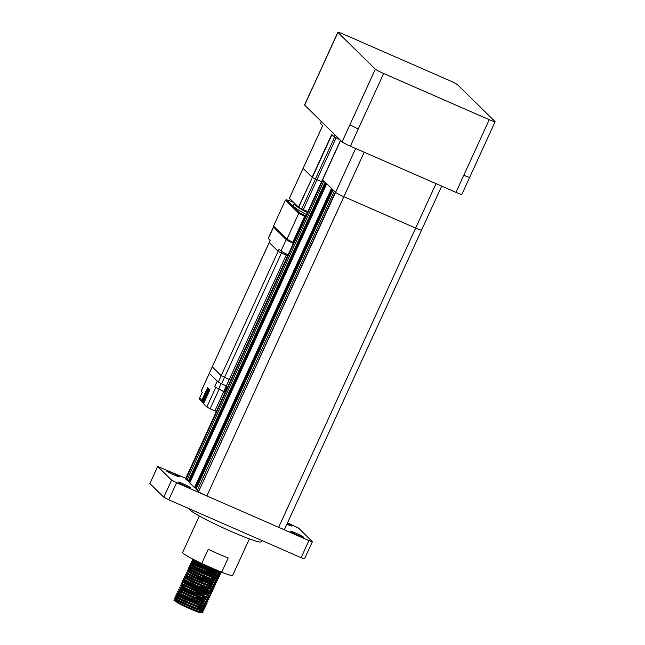<?xml version="1.0" encoding="UTF-8"?>
<svg xmlns="http://www.w3.org/2000/svg" width="645" height="645" viewBox="0 0 645 645"><rect width="100%" height="100%" fill="white"/><g stroke="black" fill="none" stroke-linecap="round" stroke-linejoin="round"><path stroke-width="0.97" d="M202.667 612.145L202.546 611.976C205.545 614.919 187.276 607.872 178.133 603.123L174.094 600.301C176.649 602.769 206.706 615.483 202.74 611.549L201.675 610.63M173.997 600.511L175.174 600.221L174.094 600.301M177.996 600.414L175.738 599.745L173.844 599.987M202.546 611.976L200.821 610.597M178.625 598.987L174.916 597.802L174.876 598.592C177.431 601.059 207.488 613.774 203.522 609.839L201.804 608.461M174.827 597.851L175.069 598.165C177.625 600.624 207.69 613.347 203.715 609.412L202.772 608.033M179.6 596.851L175.892 595.666L175.851 596.456C178.407 598.915 208.472 611.637 204.497 607.703L202.78 606.324M175.803 595.706L176.053 596.028C178.609 598.487 208.666 611.21 204.699 607.276L203.635 606.356M198.708 603.873L188.138 598.528L177.238 594.045M180.584 594.714L176.875 593.529L176.835 594.311C179.391 596.778 209.448 609.501 205.481 605.558L203.764 604.18M176.778 593.569L177.028 593.884C179.584 596.351 209.641 609.074 205.674 605.131M181.559 592.578L177.851 591.392L177.81 592.175C180.366 594.642 210.423 607.364 206.456 603.422L204.739 602.043M177.762 591.433L178.012 591.747C180.568 594.214 210.625 606.937 206.65 602.994L205.594 602.083M182.535 590.441L178.826 589.256L178.794 590.038C181.35 592.505 211.407 605.228 207.44 601.285L205.715 599.906M203.054 600.431L196.257 596.73M178.738 589.296L178.988 589.611C181.543 592.078 211.6 604.8 207.634 600.858L206.69 599.487M201.643 597.455L191.073 592.11L180.173 587.627M197.241 594.593L182.18 587.788L179.81 587.119L179.77 587.901C182.325 590.369 212.382 603.091 208.416 599.149L206.698 597.77M179.713 587.16L179.963 587.474C182.519 589.941 212.576 602.664 208.609 598.721M184.494 586.16L180.785 584.983L180.745 585.765C183.301 588.232 213.366 600.955 209.391 597.012L207.674 595.633M205.013 596.157L198.217 592.457M180.697 585.023L180.947 585.337C183.502 587.805 213.56 600.527 209.593 596.585M185.825 583.314L183.567 582.653L181.761 582.838L181.729 583.628C184.285 586.095 214.342 598.81 210.375 594.875L210.504 595.053M205.989 594.021L185.478 584.023M181.672 582.887L181.922 583.201C184.478 585.668 214.535 598.383 210.568 594.448L209.504 593.529M204.578 591.046L194.008 585.7L183.107 581.218M206.972 591.884L194.209 585.273L185.115 581.379L182.745 580.702L182.704 581.492C185.26 583.959 215.317 596.673 211.35 592.739L209.633 591.36M182.656 580.75L182.898 581.064C185.454 583.532 215.519 596.246 211.544 592.312L210.609 590.933M187.776 579.041L185.526 578.372L183.72 578.565L183.688 579.355C186.244 581.814 216.301 594.537 212.326 590.602L210.609 589.224M207.948 589.74L201.151 586.039M183.631 578.613L183.881 578.928C186.437 581.387 216.494 594.11 212.528 590.175L211.584 588.796M188.413 577.614L184.704 576.428L184.663 577.211C187.219 579.678 217.276 592.4 213.31 588.466L211.592 587.079M184.607 576.469L184.857 576.783C187.413 579.25 217.47 591.973 213.503 588.038M189.735 574.768L187.485 574.098L185.591 574.332L185.639 575.074C188.195 577.541 218.252 590.264 214.285 586.321L212.568 584.942M203.111 581.766L189.388 575.477M185.591 574.332L185.841 574.647C188.396 577.114 218.453 589.836 214.479 585.894L213.422 584.983M190.718 572.631L188.461 571.962L186.566 572.196L186.623 572.937C189.178 575.404 219.236 588.127 215.269 584.185L213.543 582.806M210.883 583.33L190.372 573.341M186.566 572.196L186.816 572.51C189.372 574.977 219.429 587.7 215.462 583.757L214.398 582.846M211.866 581.193L199.095 574.582L190.009 570.688L187.639 570.019L187.598 570.801C190.154 573.268 220.211 585.991 216.244 582.048L214.527 580.669M187.542 570.059L187.792 570.374C190.348 572.841 220.405 585.563 216.438 581.621L215.382 580.71M192.323 569.059L188.614 567.882L188.574 568.664C191.13 571.131 221.195 583.854 217.22 579.911L215.503 578.533M188.525 567.923L188.775 568.237C191.331 570.704 221.388 583.427 217.421 579.484L216.478 578.113M211.431 576.082L200.861 570.736L189.961 566.254M193.653 566.213L191.396 565.552L189.501 565.786L189.557 566.528C192.113 568.995 222.17 581.709 218.203 577.775L214.608 575.211M213.826 576.92L193.306 566.923M189.501 565.786L189.751 566.1C192.307 568.568 222.364 581.282 218.397 577.348L217.333 576.428M214.801 574.784L202.038 568.172L192.944 564.278L190.573 563.601L190.533 564.391C193.089 566.858 223.146 579.573 219.179 575.638L215.583 573.074M190.485 563.649L190.727 563.964C193.282 566.431 223.347 579.146 219.373 575.211L217.333 573.615M213.39 571.809L202.82 566.463L191.912 561.98M215.777 572.647L203.014 566.036L193.919 562.142L191.549 561.464L191.517 562.255C194.072 564.714 224.129 577.436 220.163 573.502L216.559 570.93M191.46 561.513L191.71 561.827C194.266 564.286 224.323 577.009 220.356 573.074L218.316 571.478M193.895 559.65L192.533 559.328L192.492 560.118C195.048 562.577 225.105 575.3 221.138 571.365M216.76 570.503L213.705 568.777M192.436 559.368L198.725 562.98L209.536 567.793L219.534 571.325M200.877 612.75L202.724 612.436L202.74 611.549M175.738 599.745L181.334 602.994L199.499 610.299L203.377 610.452L203.812 609.525M178.971 598.278L176.875 597.923L182.317 600.858L200.474 608.162L204.36 608.316L204.699 607.276M176.609 594.101L177.851 595.787L183.293 598.721L201.458 606.026L205.666 606.018L204.731 603.76M177.593 591.965L178.826 593.65L194.016 600.89L202.433 603.889L206.311 604.034L206.65 602.994M178.568 589.82L179.81 591.513L195 598.754L203.417 601.753L207.295 601.898L207.722 600.979M179.552 587.684L180.785 589.377L186.228 592.312L204.392 599.616L208.601 599.608L207.666 597.351M180.527 585.547L181.761 587.232L187.211 590.175L205.368 597.472L209.577 597.472L208.649 595.214M181.503 583.411L182.745 585.096L197.934 592.344L208.424 595.682L210.552 595.335L210.568 594.448M183.567 582.653L189.162 585.894L207.327 593.198L211.205 593.352L211.641 592.424M186.8 581.177L184.704 580.822L190.146 583.757L208.303 591.062L212.189 591.215L212.616 590.288M185.526 578.372L191.122 581.621L209.286 588.925L213.495 588.917L212.56 586.66M185.421 574.864L186.655 576.549L192.097 579.484L210.262 586.789L214.471 586.781L213.543 584.523M187.485 574.098L193.081 577.348L211.246 584.652L215.124 584.797L215.462 583.757M188.461 571.962L194.056 575.211L212.221 582.516L216.099 582.661L216.438 581.621M191.694 570.494L189.598 570.132L195.04 573.074L213.197 580.371L217.083 580.524L217.51 579.605M192.67 568.35L190.573 567.995L196.016 570.93L214.18 578.234L218.058 578.388L218.397 577.348M191.396 565.552L196.991 568.793L215.156 576.098L219.034 576.251L219.373 575.211M194.629 564.077L192.533 563.722L197.975 566.657L216.131 573.961L220.018 574.115L220.356 573.074M195.604 561.94L193.508 561.585L198.95 564.52L208.698 568.826L217.115 571.825L221.017 571.97M249.357 538.898L232.66 575.372A27.509 2.153 -155.4 0 1 221.67 572.26L228.193 558.006A27.509 2.153 24.6 0 1 208.238 549.274L201.716 563.528A27.509 2.153 -155.4 0 1 183.011 553.144A27.509 2.153 -155.4 0 1 182.632 552.467L199.329 515.992M261.628 540.421L260.999 541.808A39.305 3.08 -155.4 0 1 227.798 529.972A39.305 3.08 -155.4 0 1 190.065 510.05A39.305 3.08 -155.4 0 1 189.525 509.082L189.606 508.913M303.384 537.059A7.071 0.556 -155.4 0 1 303.481 537.237A7.071 0.556 -155.4 0 1 297.506 535.1A7.071 0.556 -155.4 0 1 290.718 531.52A7.071 0.556 -155.4 0 1 290.621 531.343A7.071 0.556 -155.4 0 1 296.595 533.471A7.071 0.556 -155.4 0 1 303.384 537.059M190.759 487.797A7.071 0.556 -155.4 0 1 190.856 487.967A7.071 0.556 -155.4 0 1 184.881 485.838A7.071 0.556 -155.4 0 1 178.093 482.25A7.071 0.556 -155.4 0 1 177.996 482.081A7.071 0.556 -155.4 0 1 183.97 484.21A7.071 0.556 -155.4 0 1 190.759 487.797M179.383 476.623A7.071 0.556 -155.4 0 1 179.479 476.8A7.071 0.556 -155.4 0 1 173.505 474.672A7.071 0.556 -155.4 0 1 166.708 471.084A7.071 0.556 -155.4 0 1 166.612 470.906A7.071 0.556 -155.4 0 1 172.594 473.035A7.071 0.556 -155.4 0 1 179.383 476.623M287.331 523.28A7.071 0.556 -155.4 0 1 292.008 525.893A7.071 0.556 -155.4 0 1 292.104 526.062A7.071 0.556 -155.4 0 1 286.88 524.264M335.319 192.121L198.555 491.619A7.861 0.613 -155.4 0 0 206.86 495.941L278.664 527.344A7.861 0.613 -155.4 0 0 284.542 529.376L421.556 230.12A7.861 0.613 -155.4 0 1 421.556 230.12A7.861 0.613 -155.4 0 1 421.54 230.136A7.861 0.613 -155.4 0 1 415.67 228.088L436.02 183.64M441.696 186.123L421.548 230.12A7.861 0.613 -155.4 0 1 421.54 230.136M198.483 490.99L197.297 490.377L334.303 191.122M197.297 490.377L196.064 489.136M196.33 488.442L333.022 189.872L196.33 488.442L194.492 487.62L189.727 482.936L326.741 183.704L189.727 482.936M190.009 482.234L326.701 183.664L190.009 482.234L186.929 480.203L323.935 180.947M187.098 479.824L185.913 479.203L322.919 179.955M185.913 479.203L185.663 478.961A7.861 0.613 -155.4 0 1 185.558 478.767L322.565 179.52A7.861 0.613 -155.4 0 1 322.573 179.495A7.861 0.613 -155.4 0 0 322.669 179.705L335.569 192.363L355.661 148.487M308.931 540.583L312.39 541.687L304.561 558.788L301.102 557.683L308.931 540.583L176.593 482.702L168.764 499.794L163.782 497.206L149.874 483.557L157.702 466.456L185.76 478.316M287.541 522.837L298.482 528.037L312.39 541.687M163.782 497.206L171.61 480.106L157.702 466.456M171.61 480.106L176.593 482.702M301.102 557.683L168.764 499.794M201.716 563.528L221.67 572.26M178.133 603.123C186.953 607.993 204.094 614.911 200.74 612.218M195.54 609.017L175.174 600.221M201.264 609.63L197.789 607.324M202.24 607.493L198.765 605.187M203.215 605.357L199.74 603.051M204.199 603.212L200.724 600.914M181.906 591.868L177.851 591.392M205.174 601.076L201.7 598.778M182.882 589.732L178.826 589.256M206.15 598.939L202.683 596.641M183.865 587.587L179.81 587.119M208.109 594.666L204.634 592.368M209.093 592.529L205.618 590.223M211.044 588.256L207.577 585.95M212.028 586.12L208.553 583.814M213.003 583.975L209.528 581.677M213.987 581.838L210.512 579.541M214.962 579.702L211.487 577.404M215.938 577.565L207.351 572.486M216.922 575.429L213.447 573.123M217.897 573.292L214.422 570.986M206.86 495.941L343.874 196.685L415.67 228.088L278.664 527.344M364.223 152.228L343.874 196.685A7.861 0.613 -155.4 0 1 335.569 192.363L198.555 491.619M337.819 32.25A7.861 0.613 24.6 0 0 337.932 32.444L375.35 69.184A7.861 0.613 24.6 0 0 383.654 73.498L489.241 119.688A7.861 0.613 24.6 0 0 495.126 121.72A7.861 0.613 24.6 0 0 495.013 121.526L457.595 84.785A7.861 0.613 24.6 0 0 449.291 80.464L343.704 34.282A7.861 0.613 24.6 0 0 337.819 32.25L304.658 105.119L342.084 141.86L349.913 124.759L358.209 129.081L350.38 146.173L455.967 192.363L463.795 175.263C467.996 177.061 469.923 177.673 469.576 177.101M495.126 121.72L461.852 194.395A7.861 0.613 -155.4 0 1 455.967 192.363M350.38 146.173A7.861 0.613 -155.4 0 1 342.084 141.86M304.658 105.119A7.861 0.613 -155.4 0 1 304.545 104.925L312.373 87.825M293.33 243.367A7.861 0.613 -155.4 0 1 286.211 239.577L273.569 227.161A7.861 0.613 -155.4 0 1 273.456 226.967L268.239 238.368A7.861 0.613 24.6 0 0 268.344 238.561L270.215 240.4L269.239 242.536L278.14 251.276L281.462 253.001L278.14 251.276L279.116 249.139L280.994 250.978A7.861 0.613 24.6 0 0 288.105 254.767M282.05 251.711L221.566 383.815L218.252 382.09L209.303 373.278L212.286 366.94L221.187 375.68L278.14 251.276L269.239 242.536L212.237 366.86L221.187 375.68L229.289 379.502A7.861 0.613 -155.4 0 1 230.708 380.139A7.861 0.613 24.6 0 0 229.289 379.502L286.251 255.097A7.861 0.613 -155.4 0 1 287.67 255.734A7.861 0.613 24.6 0 0 286.251 255.097L286.694 254.114M281.462 253.001L286.251 255.097L281.462 253.001M221.566 383.815L226.355 385.912L229.289 379.502L221.187 375.68L218.252 382.09M226.355 385.912A7.861 0.613 -155.4 0 1 227.774 386.548A7.861 0.613 24.6 0 0 227.209 386.291L224.597 391.991L214.624 386.798L223.742 391.612A7.861 0.613 24.6 0 1 224.597 391.991M208.19 388.226L202.595 400.424A0.782 0.766 134.5 0 0 202.53 400.739L208.238 388.274L207.601 387.653L201.893 400.118A1.572 1.532 -45.5 0 0 202.562 402.117M203.385 402.923A1.572 1.532 -45.5 0 1 202.715 400.924L202.53 400.739A1.572 1.532 134.5 0 0 202.933 402.569M209.004 389.032L203.417 401.23A0.782 0.766 134.5 0 0 203.352 401.545A1.572 1.532 134.5 0 0 203.715 403.343L203.659 403.286M203.723 403.335A1.572 1.532 -45.5 0 1 203.538 401.73L209.061 389.08L208.424 388.459L202.715 400.924M209.827 389.838L204.239 402.037A0.782 0.766 134.5 0 0 204.167 402.351M218.961 389.516L210.149 408.761L206.827 407.027L203.522 403.778L209.883 389.886L209.246 389.266L203.538 401.73M270.166 240.343L201.151 391.088L202.272 392.225L199.66 397.925A1.572 1.532 134.5 0 0 199.966 399.666L202.199 401.859M201.192 391.168L209.351 373.35L217.236 381.098L214.624 386.798M210.149 408.761L214.938 410.849A7.861 0.613 -155.4 0 1 216.357 411.486M273.456 226.967A7.861 0.613 -155.4 0 1 273.867 226.951M307.681 212.011A45.593 3.572 -155.4 0 1 304.021 209.988M296.619 205.384A45.593 3.572 -155.4 0 1 294.354 203.159M307.858 211.633A7.071 0.556 24.6 0 0 303.247 209.689L316.945 179.77A7.071 0.556 -155.4 0 1 320.13 181.068A7.071 0.556 -155.4 0 1 321.557 181.705A7.071 0.556 24.6 0 0 316.945 179.77L315.389 179.06A55.027 4.313 -155.4 0 1 312.39 177.399L303.134 168.345M303.247 209.689L301.691 208.98A55.027 4.313 -155.4 0 1 298.683 207.327L289.428 198.273M321.387 121.542L320.5 123.485L322.685 125.638L289.395 198.281L303.118 168.385L312.115 177.222L331.691 134.474L333.876 136.619A62.888 4.926 24.6 0 0 339.762 139.683L339.947 139.763M298.683 207.327L312.39 177.399L298.417 207.15M336.15 137.82L316.945 179.77L315.389 179.06L334.634 137.022M331.933 134.708L312.39 177.399A55.027 4.313 24.6 0 0 315.389 179.06L301.691 208.98M333.876 136.619L334.771 134.676M293.354 243.318L292.604 242.988L292.79 242.286L293.652 242.665M305.528 216.728L304.658 216.349A62.888 4.926 -155.4 0 1 298.78 213.285L286.904 239.222L287.235 240.198L273.948 227.153L273.52 226.089L286.904 239.222A62.888 4.926 24.6 0 0 292.79 242.286L304.658 216.349L305.125 215.632L305.875 215.954M292.604 242.988A62.097 4.87 -155.4 0 1 287.235 240.198M299.764 212.834L298.78 213.285L285.396 200.152L286.477 199.797L299.764 212.834A62.097 4.87 24.6 0 0 305.125 215.632M293.685 202.506L290.21 200.982A62.097 4.87 24.6 0 0 286.477 199.797M273.52 226.089L285.396 200.152M306.504 214.583A45.593 3.572 -155.4 0 1 293.193 205.505L294.047 203.651A45.593 3.572 -155.4 0 0 307.359 212.729M196.056 489.16L333.062 189.904L196.048 489.144M195.741 488.241L332.554 189.404M195.322 488.055L332.207 189.066M194.492 487.62L331.498 188.372M189.42 482.033L326.233 183.204M188.993 481.847L325.886 182.858M188.163 481.412L325.177 182.164M185.663 478.961L340.641 140.449M489.241 119.688L463.795 175.263M337.932 32.444L312.486 88.018M375.35 69.184L349.913 124.759M383.654 73.498L358.209 129.081M199.66 397.925L201.893 400.118M218.849 388.645L221.146 383.63M206.827 407.027L215.64 387.79M214.938 410.849L223.742 391.612M226.282 385.879L223.831 391.241M280.994 250.978L286.211 239.577M273.569 227.161L268.344 238.561M175.69 599.866L174.658 598.375M176.666 597.73L175.633 596.238M183.519 582.766L182.487 581.274M184.494 580.629L183.462 579.137M185.478 578.492L184.438 577.001M187.429 574.211L186.397 572.728M188.413 572.075L187.381 570.583M189.388 569.938L188.356 568.447M190.372 567.802L189.332 566.31M191.347 565.665L190.315 564.173M192.323 563.528L191.291 562.037M193.306 561.392L192.274 559.9M192.533 559.328L193.145 559.263M220.445 573.187L219.413 571.696M191.549 561.464L193.355 561.271M219.469 575.324L218.437 573.832M190.573 563.601L192.379 563.408M218.486 577.46L217.454 575.977M188.614 567.882L190.42 567.689M216.535 581.742L215.494 580.25M187.639 570.019L189.437 569.825M215.551 583.878L214.519 582.387M184.704 576.428L186.502 576.235M182.745 580.702L184.551 580.508M210.657 594.561L209.625 593.077M180.785 584.983L182.591 584.789M206.747 603.115L205.715 601.624M176.875 593.529L178.673 593.336M204.787 607.388L203.756 605.897M175.892 595.666L177.698 595.472M174.916 597.802L176.722 597.609M202.828 611.662L201.796 610.17M340.512 140.312L322.565 179.512M322.661 125.614L303.094 168.353M294.378 203.24L294.047 203.651"/></g></svg>
